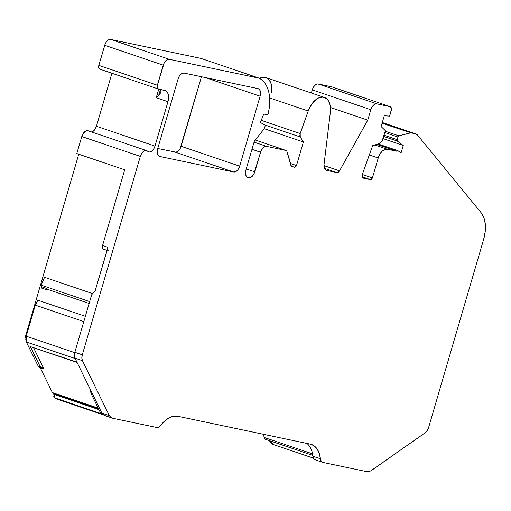 <?xml version="1.0" encoding="UTF-8"?>
<svg xmlns="http://www.w3.org/2000/svg" width="511" height="511" viewBox="0 0 511 511"><rect width="100%" height="100%" fill="white"/><g stroke="black" fill="none" stroke-linecap="round" stroke-linejoin="round"><path stroke-width="0.77" d="M369.3 154.948L378.242 157.982L369.3 154.948L378.242 157.982L372.41 177.911L362.318 174.487L372.41 177.911L370.596 179.661L363.295 178.115M362.261 176.832L370.596 179.661L362.261 176.832L370.596 179.661L371.638 179.252L372.41 177.911L370.596 179.661L363.436 178.154C362.248 177.687 361.89 176.41 362.363 174.334L362.267 176.857L363.436 178.154C362.248 177.687 361.89 176.41 362.363 174.334L372.66 145.59L378.306 144.179C380.446 143.431 382.043 141.49 383.109 138.353L385.351 130.682L381.117 126.543L384.266 115.767L389.612 116.112L391.266 110.465C391.701 108.428 391.343 107.163 390.193 106.665L331.799 86.844A3.513 2.089 108.7 0 0 331.652 86.806L390.193 106.665L376.882 103.867L318.34 84.008A7.02 4.177 108.7 0 0 312.266 89.872L370.807 109.731L367.76 120.155L330.432 107.489L367.76 120.155L339.534 170.859L337.005 172.603L324.37 168.311L337.005 172.603L326.242 170.323M100.335 412.358L101.453 413.731L100.335 412.358L101.453 413.731L54.115 397.667L56.523 398.931M98.955 409.643L54.396 394.524L98.955 409.643L54.396 394.524L54.115 397.667L101.453 413.731L101.121 413.144M74.74 352.66L26.227 336.2L74.74 352.66L26.227 336.2L26.361 341.987L75.181 358.55M383.665 136.437L397.386 141.093L383.665 136.437L397.386 141.093L403.256 145.463L383.033 138.602L403.256 145.463L401.097 152.834L398.024 150.758L396.887 151.237L387.312 149.225L374.933 145.022M76.925 362.107L30.717 346.72M101.453 413.731L54.115 397.667L53.725 396.242L54.677 394.166L54.396 394.524L54.677 394.166L98.693 409.1M92.434 393.796L90.952 393.291L90.415 389.676L90.952 393.291L92.434 393.796L90.952 393.291L100.303 412.396L101.785 412.894M33.554 347.704L43.639 368.303L33.554 347.704L43.639 368.303L41.653 368.22L40.222 366.713L30.206 346.26L40.222 366.713L38.114 365.997L26.361 341.987L25.786 339.355L26.227 336.2L35.304 305.15L83.817 321.611M383.033 138.602L403.256 145.463L397.386 141.093L397.162 139.669L384.023 135.217M269.348 440.623L273.391 444.519L270.907 443.126L269.22 440.284M312.598 453.87L264.085 437.41L312.598 453.87L264.085 437.41L265.362 439.256L264.506 438.662L264.085 437.41A31.42 18.69 108.7 0 0 263.593 434.312L264.085 437.41A31.42 18.69 108.7 0 0 263.593 434.312M312.847 455.378L265.164 439.198M40.222 366.713L43.639 368.303L41.908 368.303L40.222 366.713L30.206 346.26L31.018 346.777M85.369 316.309L37.871 300.193L85.369 316.309L37.871 300.193L35.304 305.15L26.227 336.2L26.361 341.987L38.114 365.997L39.807 367.588L41.902 368.316M53.661 394.275L52.397 392.589L40.241 367.754L52.397 392.589L98.221 408.136L52.397 392.589L54.268 394.703M90.952 393.291L100.303 412.396L90.952 393.291L90.415 389.676M26.361 341.987L38.114 365.997L39.551 367.505M35.304 305.15L37.871 300.193L35.304 305.15L26.227 336.2M92.67 293.633L44.566 277.313L92.67 293.633L44.566 277.313L41.155 285.151L89.661 301.611L41.155 285.151L41.091 286.607L46.354 288.396L46.891 289.124L89.125 303.451L46.891 289.124L46.693 289.807L46.354 288.396L46.891 289.124L46.693 289.807L41.436 288.025L41.091 286.607L46.354 288.396L46.891 289.124L89.125 303.451M46.891 289.124L46.693 289.807L46.354 288.396L41.091 286.607L41.155 285.151L41.436 288.025L41.091 286.607M41.155 285.151L44.566 277.313L41.155 285.151L89.661 301.611M99.747 69.126A3.494 2.082 108.7 0 0 99.888 69.164L98.732 67.88L98.827 65.382L104.704 45.287L163.239 65.153C164.676 61.135 166.688 59.193 169.288 59.308L110.746 39.449A6.994 4.158 108.7 0 0 104.704 45.287L163.239 65.153L157.145 86.512L157.746 88.633L160.473 89.457L158.429 89.029C157.286 88.531 156.928 87.272 157.362 85.248L98.827 65.382A3.494 2.082 108.7 0 0 99.747 69.126L158.289 88.984L164.766 90.358A10.488 6.241 -71.3 0 1 165.2 90.479A10.488 6.241 -71.3 0 1 166.643 91.36L161.917 89.757M251.974 149.308L260.559 152.221L251.974 149.308L260.559 152.221L254.817 171.862L246.225 168.949L254.817 171.862C253.379 175.88 251.367 177.828 248.768 177.7L248.052 177.547C245.695 176.621 244.986 174.098 245.925 169.991L254.331 141.228L263.893 129.142L265.471 125.278L260.335 122.474L265.471 125.278L263.893 129.142L265.471 125.278L260.335 122.474L263.797 114.017L267.885 114.879A36.498 21.711 -71.3 0 0 259.499 78.272L169.288 59.308L110.746 39.449L200.957 58.407L259.499 78.272L169.288 59.308L110.746 39.449L200.957 58.407L259.499 78.272L262.609 80.444L265.241 83.529L267.317 87.451L268.78 92.089L269.578 97.307L269.693 102.954L269.125 108.869L267.885 114.879L263.797 114.017L267.885 114.879A36.498 21.711 -71.3 0 0 259.499 78.272L169.288 59.308L167.646 59.461L165.826 60.662L164.248 62.744L157.362 85.248L98.827 65.382L105.164 43.997L106.48 41.71L108.147 40.101L110.746 39.449A6.994 4.158 108.7 0 0 104.704 45.287L163.239 65.153C164.676 61.135 166.688 59.193 169.288 59.308M247.113 177.138L248.052 177.547C245.695 176.621 244.986 174.098 245.925 169.991L245.491 172.52L245.734 174.979L246.685 176.761L247.771 177.47M264.098 128.644L303.393 141.975L264.098 128.644L303.393 141.975L296.508 165.526L290.318 163.424L296.508 165.526L294.694 167.276L291.066 166.049L294.694 167.276L291.615 166.624M384.802 132.547L397.941 137.005L384.802 132.547L397.941 137.005L397.162 139.669L397.386 141.093L403.256 145.463L401.097 152.834L397.884 150.688M382.292 122.512L415.801 133.876L382.292 122.512L415.801 133.876L410.831 132.834L382.126 123.094M26.4 335.599L25.774 335.382A3.539 2.101 108.7 0 0 25.825 338.301A3.539 2.101 108.7 0 1 25.774 335.382L26.4 335.599L25.774 335.382L78.751 154.213L25.774 335.382L25.844 338.346M46.693 289.807L41.436 288.025L46.693 289.807L46.354 288.396M246.225 168.949L254.817 171.862C253.379 175.88 251.367 177.828 248.768 177.7L250.479 177.521L252.23 176.346L253.75 174.36L260.559 152.221C261.99 148.203 264.008 146.261 266.601 146.382L254.069 142.128M266.601 146.382L286.198 150.496L255.296 140.014L286.281 150.521L255.302 140.008L286.198 150.496L286.895 151.269L291.008 165.877L286.895 151.269L286.198 150.496L266.601 146.382L264.96 146.536L263.139 147.736L261.568 149.812L260.559 152.221C261.99 148.203 264.008 146.261 266.601 146.382L286.198 150.496L286.895 151.269L291.538 166.592M291.066 166.049L294.694 167.276L295.728 166.873L296.508 165.526L303.393 141.975L300.257 136.961L264.902 124.965L300.257 136.961L300.187 133.563L261.21 120.334M324.37 168.311L337.005 172.603L338.327 172.258L339.534 170.859L323.955 165.577L339.534 170.859L337.005 172.603L326.523 170.399C324.6 169.78 323.763 167.857 324.019 164.644L324.447 168.502L325.347 169.799L326.523 170.399C324.6 169.78 323.763 167.857 324.019 164.644L330.317 112.503A18.524 11.018 -71.3 0 0 324.447 97.46L265.905 77.595A18.524 11.018 -71.3 0 0 259.601 78.324L264.206 77.263L267.77 78.585M311.346 93.015L312.266 89.872L311.346 93.015L312.266 89.872L370.807 109.731C372.244 105.7 374.269 103.746 376.882 103.867L318.34 84.008L331.652 86.806L390.193 106.665L376.882 103.867L318.34 84.008L331.652 86.806L390.193 106.665L391.356 107.955L391.483 109.143L389.612 116.112L391.266 110.465C391.701 108.428 391.343 107.163 390.193 106.665L376.882 103.867L375.234 104.027L373.4 105.228L371.823 107.316L370.807 109.731L367.76 120.155L339.534 170.859L323.955 165.577M318.34 84.008A7.02 4.177 108.7 0 0 312.266 89.872L313.332 87.362L314.859 85.369L317.503 83.97L331.652 86.806A3.513 2.089 108.7 0 1 331.933 86.902A3.513 2.089 108.7 0 0 331.799 86.844M377.035 144.498L396.887 151.237L377.035 144.498L396.887 151.237L387.312 149.225A10.488 6.241 -71.3 0 0 378.242 157.982L372.41 177.911L362.318 174.487M397.386 141.093L397.162 139.669L397.941 137.005L398.887 135.843L385.198 131.199M382.081 123.228L410.831 132.834L398.887 135.843L397.941 137.005L397.162 139.669M315.198 459.823A6.994 4.158 -71.3 0 1 312.956 456.246L313.792 458.718L315.485 459.906A6.994 4.158 -71.3 0 1 315.198 459.823L322.645 462.353A6.994 4.158 -71.3 0 0 322.933 462.429L366.508 471.589A13.982 8.317 -71.3 0 0 371.139 470.644L425.241 432.728A6.994 4.158 -71.3 0 0 428.595 427.611L483.674 239.244A27.964 16.633 -71.3 0 0 481.221 212.838L417.315 134.834L416.088 133.959L382.298 122.493M322.645 462.353A6.994 4.158 -71.3 0 1 320.41 458.769L321.247 461.248L322.933 462.429L366.508 471.589L368.77 471.576L371.146 470.688L425.241 432.728L427.228 430.607L428.595 427.611L483.674 239.244L485.22 231.547L485.309 224.195L483.943 217.782L481.221 212.838L417.315 134.834L415.801 133.876L410.831 132.834L415.801 133.876L417.315 134.834L481.221 212.838A27.964 16.633 -71.3 0 1 483.674 239.244L428.595 427.611A6.994 4.158 -71.3 0 1 425.241 432.728L371.095 470.669M74.983 358.147L82.431 360.677A6.994 4.158 -71.3 0 1 82.297 354.819L74.842 352.296A6.994 4.158 -71.3 0 0 74.983 358.147A6.994 4.158 -71.3 0 1 74.842 352.296L74.402 355.484L74.983 358.147L82.431 360.677L109.348 415.66L101.9 413.137L74.983 358.147L82.431 360.677L109.348 415.66L101.9 413.137L74.983 358.147L101.9 413.137L109.38 415.628A13.982 8.317 -71.3 0 0 112.375 418.139A13.982 8.317 -71.3 0 0 112.95 418.298L156.532 427.458A6.994 4.158 -71.3 0 0 160.78 425.222A27.964 16.633 -71.3 0 1 177.777 416.28L310.305 444.136A27.964 16.633 -71.3 0 1 311.455 444.449A27.964 16.633 -71.3 0 1 320.41 458.769L312.956 456.246L311.78 450.772L309.609 446.346M103.484 249.24A3.494 2.082 -71.3 0 1 102.564 245.504A3.494 2.082 -71.3 0 0 103.605 249.279A3.494 2.082 -71.3 0 1 103.484 249.24L106.971 250.428L102.903 248.844L102.341 246.807L102.564 245.504L124.697 169.805L76.803 153.549L81.779 136.533L83.146 133.537L86.212 130.835L88.256 130.822L89.106 131.391A6.994 4.158 -71.3 0 0 81.779 136.533L140.321 156.392L82.297 354.819L74.842 352.296L91.667 294.77L95.148 290.848L107.668 248.614M112.375 418.139L104.927 415.609A13.982 8.317 -71.3 0 1 101.964 413.156A13.982 8.317 -71.3 0 0 105.502 415.769L103.516 414.862L101.932 413.099M74.842 352.296L91.667 294.77L95.148 290.848L107.885 247.305L102.564 245.504L124.697 169.805L76.803 153.549L81.779 136.533L140.321 156.392A6.994 4.158 -71.3 0 1 146.651 150.63A6.994 4.158 -71.3 0 1 147.647 151.25L149.48 152.003L151.626 151.23L153.607 149.103L154.974 146.108A6.994 4.158 -71.3 0 1 148.637 151.869A6.994 4.158 -71.3 0 1 147.647 151.25L145.814 150.496L143.668 151.269L141.688 153.396L140.321 156.392L82.297 354.819L74.842 352.296L91.667 294.77L95.148 290.848L107.885 247.305A3.494 2.082 108.7 0 0 108.805 251.048M156.296 97.69L160.301 93.283L161.029 91.099L160.256 89.195L161.029 91.099L160.301 93.283L156.251 97.722L158.774 89.099L156.251 97.722L167.959 101.695L154.974 146.108A6.994 4.158 -71.3 0 1 147.647 151.25A6.994 4.158 -71.3 0 0 140.321 156.392L82.297 354.819L81.849 358.013L82.431 360.677L109.348 415.66L110.964 417.391L112.95 418.298L156.532 427.458L158.678 427.075L160.78 425.222A27.964 16.633 -71.3 0 1 177.777 416.28L310.305 444.136A27.964 16.633 -71.3 0 1 320.41 458.769L312.956 456.246A27.964 16.633 108.7 0 0 306.804 443.401A27.964 16.633 108.7 0 1 312.956 456.246A6.994 4.158 -71.3 0 0 315.485 459.906M159.196 156.277L159.758 156.468A6.994 4.158 -71.3 0 1 157.631 148.905L178.09 78.937A6.994 4.158 -71.3 0 1 184.139 73.099L182.421 73.277L180.67 74.453L179.15 76.439L178.09 78.937L157.631 148.905L157.19 151.537L157.439 153.894L158.34 155.625L159.758 156.468A6.994 4.158 -71.3 0 1 159.47 156.385A6.994 4.158 -71.3 0 1 157.631 148.905L178.09 78.937A6.994 4.158 -71.3 0 1 184.139 73.099L257.998 88.62A6.994 4.158 -71.3 0 1 258.285 88.703A6.994 4.158 -71.3 0 1 260.131 96.183L205.052 77.493L260.131 96.183L260.565 93.551L260.316 91.194L259.416 89.463L257.998 88.62L184.139 73.099L257.998 88.62A6.994 4.158 -71.3 0 1 260.131 96.183L205.052 77.493M91.782 132.017A6.994 4.158 108.7 0 0 96.432 126.249A6.994 4.158 108.7 0 1 91.782 132.017L94.126 130.452L96.432 126.249L111.928 73.258L96.432 126.249L154.974 146.108L96.432 126.249L111.928 73.258M269.233 80.003L271.277 84.155L271.801 86.761L271.775 92.644A18.524 11.018 -71.3 0 0 259.601 78.324M157.752 148.484L175.912 152.169L177.681 151.48L180.064 148.79L201.462 76.739L181.124 146.287L239.665 166.152A6.994 4.158 -71.3 0 1 233.623 171.99L175.081 152.131A6.994 4.158 108.7 0 0 181.124 146.287L239.665 166.152L260.131 96.183L239.665 166.152A6.994 4.158 -71.3 0 1 233.623 171.99L175.081 152.131A6.994 4.158 108.7 0 0 181.124 146.287L201.462 76.739M269.623 97.927L308.216 111.021L269.623 97.927L308.216 111.021L300.187 133.563L299.861 135.441L300.257 136.961L264.902 124.965M300.257 136.961L303.393 141.975L300.257 136.961L300.187 133.563L308.216 111.021A18.524 11.018 -71.3 0 1 324.447 97.46M108.926 251.08A3.494 2.082 108.7 0 1 107.885 247.305L102.564 245.504L124.697 169.805L76.803 153.549L81.779 136.533A6.994 4.158 -71.3 0 1 88.116 130.771L146.651 150.63M158.774 89.099L156.251 97.722L167.959 101.695C169.224 97.646 168.79 94.203 166.643 91.36L167.876 93.181L168.534 95.666L167.959 101.695L154.974 146.108L96.432 126.249M159.758 156.468L233.623 171.99L159.758 156.468L233.623 171.99L236.223 171.338L237.89 169.729L239.665 166.152L260.131 96.183M371.146 470.688L371.139 470.644A13.982 8.317 -71.3 0 1 366.508 471.589L322.933 462.429A6.994 4.158 -71.3 0 1 320.41 458.769L319.234 453.302L317.063 448.875L314.029 445.758L310.305 444.136L177.777 416.28L173.593 416.241L169.192 417.794L164.836 420.847L160.78 425.222A6.994 4.158 -71.3 0 1 156.532 427.458L112.95 418.298A13.982 8.317 -71.3 0 1 109.38 415.628L109.348 415.66M166.643 91.36A10.488 6.241 -71.3 0 0 164.766 90.358L160.473 89.457L164.766 90.358A10.488 6.241 -71.3 0 1 166.643 91.36C168.79 94.203 169.224 97.646 167.959 101.695L154.974 146.108M260.335 122.474L263.797 114.017L260.335 122.474M263.893 129.142L254.331 141.228L245.925 169.991L254.331 141.228L263.893 129.142M294.694 167.276L291.704 166.65L294.694 167.276L296.508 165.526L290.318 163.424M308.216 111.021L309.442 108.07L312.668 102.871L316.59 99.115L318.666 97.933L322.741 97.122L326.312 98.444L327.775 99.869L329.819 104.02L330.342 106.627L330.317 112.503L324.019 164.644L330.317 112.503A18.524 11.018 -71.3 0 0 322.741 97.122A18.524 11.018 -71.3 0 0 308.216 111.021L300.187 133.563M384.266 115.767L389.612 116.112L384.266 115.767L381.117 126.543L384.266 115.767M385.351 130.682L381.117 126.543L385.351 130.682L382.311 140.372L379.718 143.521L372.66 145.59L378.306 144.179C380.446 143.431 382.043 141.49 383.109 138.353L385.351 130.682M362.471 173.995L372.66 145.59L362.471 173.995M378.242 157.982L379.833 154.233L382.113 151.256L384.738 149.493L387.312 149.225A10.488 6.241 -71.3 0 0 378.242 157.982L372.41 177.911M398.024 150.758L396.887 151.237L398.024 150.758L400.56 152.648M410.831 132.834L398.887 135.843L397.941 137.005M363.149 178.058L370.596 179.661M54.396 394.524L54.115 397.667M403.256 145.463L401.097 152.834M98.221 408.136L52.397 392.589L40.241 367.754M248.768 177.7L247.49 177.355M78.751 154.213L25.774 335.382M158.429 89.029C157.286 88.531 156.928 87.272 157.362 85.248L98.827 65.382A3.494 2.082 108.7 0 0 99.888 69.164M325.954 170.208L337.005 172.603M312.266 89.872L370.807 109.731L367.76 120.155L330.432 107.489M370.807 109.731C372.244 105.7 374.269 103.746 376.882 103.867M107.885 247.305L102.564 245.504M160.505 89.463L158.621 95.506M98.827 65.382L104.704 45.287M110.746 39.449L200.957 58.407L259.499 78.272M233.623 171.99L175.081 152.131M181.124 146.287L239.665 166.152M163.239 65.153L157.362 85.248M260.559 152.221L254.817 171.862M303.393 141.975L296.508 165.526M367.76 120.155L339.534 170.859M396.887 151.237L387.312 149.225M410.442 132.847L398.887 135.843M320.41 458.769L312.956 456.246M82.431 360.677A6.994 4.158 -71.3 0 1 82.297 354.819M81.779 136.533L140.321 156.392M156.251 97.722L167.959 101.695M55.955 398.778L103.65 414.958M77.104 362.484L30.717 346.745M272.848 444.366L313.467 458.15M397.833 150.668L378.53 144.121"/></g></svg>
